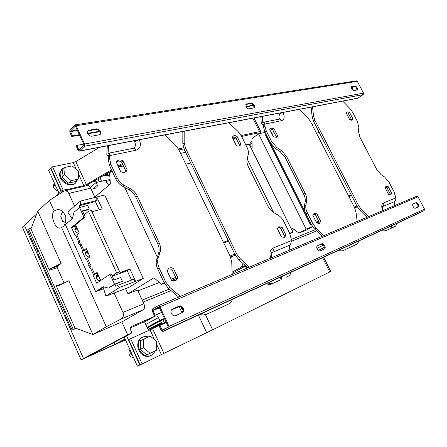 <?xml version="1.0" encoding="UTF-8"?>
<svg xmlns="http://www.w3.org/2000/svg" width="447" height="447" viewBox="0 0 447 447"><rect width="100%" height="100%" fill="white"/><g stroke="black" fill="none" stroke-linecap="round" stroke-linejoin="round"><path stroke-width="0.67" d="M317.197 249.007C318.091 250.549 319.08 251.175 320.153 250.89L324.466 248.957C326.533 248.074 323.818 242.777 321.829 243.799L317.487 245.699C316.616 246.319 316.521 247.426 317.197 249.007M246.051 106.688C246.906 108.163 247.923 108.884 249.091 108.839L254.175 107.861C255.008 105.598 254.052 104.022 251.309 103.14L246.18 104.09L246.051 106.688M87.796 133.586C88.841 135.435 90.255 136.307 92.043 136.201L100.189 134.558C101.514 131.569 100.262 129.658 96.44 128.82L88.221 130.429C87.372 131.178 87.232 132.228 87.796 133.586M171.391 313.509C172.486 315.459 173.872 316.18 175.542 315.671L182.365 312.615C185.566 311.179 182.337 304.53 179.202 306.089L172.324 309.101C170.944 310.034 170.631 311.503 171.391 313.509M413.129 206.57C413.883 207.849 414.637 208.397 415.397 208.218L418.37 206.883C419.029 204.804 418.275 203.385 416.107 202.625L413.112 203.933C412.52 204.385 412.525 205.262 413.129 206.57M351.443 88.769L353.778 90.607L357.27 89.948C357.784 88.137 356.991 86.813 354.901 85.964L351.392 86.595L351.443 88.769M87.886 252.047L87.634 252.315L89.495 255.595M77.219 228.534L76.979 228.814L78.828 232.082M98.647 275.777L98.39 276.045L100.262 279.336M89.73 256.114L89.724 256.757M100.357 279.543L100.29 280.56M74.576 206.151L68.793 193.434C67.771 191.428 66.229 190.612 64.15 190.992L49.399 200.418L54.182 211.023L56.227 210.001C59.987 208.688 63.167 210.867 65.765 216.527C66.072 222.455 64.798 226.048 61.943 227.299L61.602 227.495L106.319 326.751L92.864 334.501L68.821 280.744L57.641 286.108L56.205 285.756L64.077 283.024L57.216 267.641L49.299 270.223L50.137 268.776L61.116 263.501L57.261 266.462L57.216 267.641M109.833 176.23L104.168 175.246M109.8 175.794L104.956 174.783M96.373 181.923L93.518 181.482M75.493 183.097L74.783 183.734C69.665 188.181 58.652 180.839 59.602 173.492L61.753 169.095M77.622 179.655L75.398 183.175C70.274 187.623 59.255 180.27 60.2 172.911L62.491 168.402L66.648 167.027M57.892 190.735C55.009 190.137 53.472 188.444 53.277 185.65L54.137 183.773M130.01 349.884C128.334 352.135 128.574 354.426 130.731 356.751L133.547 357.689M142.425 337.273L141.816 337.591C136.396 339.999 136.363 349.962 141.872 354.27C144.711 356.494 147.544 356.997 150.376 355.778L151.114 355.426C152.868 354.549 154.114 353.091 154.846 351.063M148.22 336.949C146.203 336.267 144.308 336.351 142.537 337.217C137.117 339.625 137.089 349.599 142.604 353.912C145.443 356.142 148.281 356.645 151.114 355.426M247.191 267.245L246.303 267.725L245.487 266.032M232.133 273.329L245.705 265.915M152.969 310.62L155.092 315.213L154.355 315.616L152.243 311.028L152.449 308.989L158.333 305.692L159.925 306.748L169.039 326.422L168.81 328.472L162.82 331.529L161.199 330.45L159.071 325.841L159.814 325.45L162.267 330.288L168.228 327.226L168.279 326.813L159.182 307.162L158.864 306.949L153.014 310.212L152.969 310.62L159.495 307.838M161.596 312.386L155.092 315.213M166.29 322.522L159.814 325.45M83.74 144.141L76.772 145.409L78.75 149.706L79.041 149.846L83.941 145.068L83.963 144.627L75.509 126.361L75.225 126.227L70.425 131.178L72.38 135.888L71.777 136.503L69.81 132.234L69.9 130.038L74.99 124.897L76.124 125.724L84.589 144.012L84.477 146.225L79.303 151.153L78.141 150.304L76.163 146.013L76.772 145.409M253.287 105.207L245.939 106.453M352.04 86.785L352.845 88.322L351.348 88.579M99.541 131.284L87.673 133.295M79.37 134.703L72.38 135.888M385.174 187.869L388.616 194.484L390.834 194.914L391.678 193.277L388.253 186.695L386.007 186.259L385.174 187.869M346.313 113.119L349.649 119.539L352.202 120.075L352.901 118.801L349.576 112.42L346.995 111.873L346.313 113.119M361.629 209.811L360.159 210.598L357.187 206.508L358.65 205.709L361.629 209.811L368.568 216.633M342.726 101.095L349.895 108.498L352.633 112.303L357.393 121.439L358.84 127.423L358.433 131.055L359.896 137.128L376.648 169.329L381.101 174.609L384.722 177.096L389.141 182.331L394.042 191.735L395.841 197.898C395.981 199.563 395.455 200.837 394.276 201.726L382.621 206.57M357.187 206.508L313.559 121.344L312.168 116.958L313.52 116.002L312.542 106.833M313.52 116.002L314.911 120.399L313.559 121.344M358.65 205.709L314.911 120.399M277.648 135.882L273.972 128.574L270.603 128.077L269.714 129.485L273.408 136.843L276.738 137.33L277.648 135.882L276.268 136.86L272.603 129.569L269.949 128.803M320.695 221.388L316.884 213.822L314.017 213.437L312.855 215.353L316.688 222.975L319.51 223.349L320.695 221.388L319.203 222.215L315.403 214.661L313.336 214.052M307.335 212.761L305.854 213.61C304.558 210.945 304.077 208.475 304.407 206.201L305.877 205.335C305.547 207.615 306.039 210.09 307.335 212.761L312.866 223.791L316.13 228.233L323.863 235.569M299.546 109.303L307.469 117.254L310.442 121.36L354.449 207.369L355.98 212.096L357.203 221.444M264.853 126.048L266.25 130.842L264.875 131.848L263.484 127.06L264.853 126.048L264.725 124.098C264.596 122.774 264.06 122.187 263.115 122.338L262.629 122.573L262.238 116.388M266.25 130.842L271.597 141.509L276.883 147.583L281.398 150.522L286.628 156.539L285.22 157.489L279.995 151.483L281.398 150.522M304.407 206.201L305.161 201.586C305.485 199.345 305.01 196.915 303.731 194.305L305.189 193.428L286.628 156.539M305.189 193.428C306.469 196.043 306.949 198.474 306.631 200.72L305.161 201.586M305.877 205.335L306.631 200.72M279.073 119.142C280.263 118.153 280.325 116.499 279.263 114.175L278.794 113.242M394.193 226.858L390.969 228.322L392.053 227.774L391.645 227.953L390.739 226.21M382.649 229.948L386.443 230.378L384.951 231.116L394.086 226.908M395.556 226.182L397.405 223.131M394.885 205.486L394.276 201.726M386.443 230.378L391.645 227.953M260.847 116.656L261.216 122.634C261.344 123.959 261.875 124.54 262.825 124.389L263.3 124.16L263.484 127.06M339.558 249.862L343.922 250.214L357.136 244.051L359.315 240.732M360.159 210.598L366.987 217.303M384.951 231.116L381.107 230.663M312.168 116.958L311.134 107.101M389.996 195.054L390.242 194.043L386.828 187.477L385.409 186.896M386.828 187.477L388.253 186.695M390.242 194.043L391.678 193.277M351.426 120.265L351.56 119.69L348.241 113.32L346.436 112.583M348.241 113.32L349.576 112.42M351.56 119.69L352.901 118.801M318.694 223.578L319.203 222.215M315.403 214.661L316.884 213.822M305.854 213.61L311.369 224.617L312.866 223.791M316.13 228.233L314.627 229.054L311.369 224.617M314.627 229.054L322.231 236.262M343.922 250.214L342.391 250.968L337.966 250.594M342.391 250.968L357.075 244.079M264.875 131.848L270.212 142.492L271.597 141.509M276.883 147.583L275.486 148.549L270.212 142.492M275.486 148.549L279.995 151.483M303.731 194.305L285.22 157.489M272.603 129.569L273.972 128.574M276.011 137.598L276.268 136.86M319.27 132.496L316.476 133.161M348.632 195.998L351.297 195.015M348.945 196.613L351.61 195.624M314.805 123.78L311.995 124.4M274.195 132.737L271.631 133.301M266.205 134.497L311.101 224.076M316.225 222.053L318.644 221.103M354.287 207.05L356.929 206.011M265.999 134.547L265.457 134.938L310.313 224.478L310.905 224.148M251.337 148.521L252.147 147.935L251.963 138.637L258.534 133.809L306.145 229.099L298.97 233.055L291.863 227.858L290.991 228.35M292.83 228.568L291.478 229.333M312.565 226.635L306.089 230.199L298.97 233.055M312.509 226.556L306.145 229.099M311.14 224.154L310.313 224.478M316.666 222.936L319.085 221.98M354.7 207.877L357.354 206.827M265.144 132.379L258.534 133.809M246.303 267.725L247.275 267.317M291.165 239.486L315.28 229.674M292.031 230.44L294.215 229.585M356.589 216.756L356.851 218.739M291.271 241.313L316.605 230.931M324.421 247.459L318.437 250.527M324.405 247.314L318.314 250.432M250.303 146.443L252.108 146.018M352.845 88.322L351.51 88.886M75.118 124.881L356.337 80.851L357.321 81.348L363.523 93.149L363.215 94.635L357.807 98.228M99.826 131.725L87.88 133.759M79.588 135.173L71.777 136.503M253.516 105.565L246.124 106.822M245.844 104.469L250.65 103.659C253.002 104.207 254.064 105.654 253.846 108.006M87.768 130.932L95.814 129.434C99.161 129.943 100.558 131.692 99.999 134.681M351.124 86.936L354.264 86.416C355.991 86.914 356.862 88.132 356.89 90.059M158.417 305.664L416.671 196.255L418.006 196.797L424.51 209.174L424.142 210.587L418.532 213.37M317.247 245.867L321.08 244.191C323.796 244.755 324.745 246.426 323.93 249.197M171.972 309.324L178.442 306.497C181.365 305.022 184.656 310.989 181.923 312.816M412.944 204.061L415.403 202.983C417.409 203.569 418.213 204.95 417.816 207.134M161.63 312.453L154.355 315.616M142.112 363.942L140.157 364.864L128.719 339.653L130.619 338.647L142.112 363.942L212.61 329.802L330.752 271.452L323.628 257.221M166.049 322.002L150.036 329.88L130.619 338.647M143.576 339.089L143.487 347.794L150.097 353.359L156.673 350.18L156.685 341.564L150.192 336.043L140.414 340.715L140.308 349.375L143.487 347.794M140.308 349.375L146.89 354.907L150.097 353.359M130.809 351.644L130.759 354.141L131.725 353.661M130.759 354.141L132.658 355.723M55.959 186.46L54.059 184.79L54.227 182.65M54.059 184.79L54.852 184.03M63.183 190.204L52.562 166.815L50.992 168.379L61.345 191.187M85.399 185.997L111.934 170.698M118.461 166.876L122.729 164.373M178.945 149.963L183.985 148.873M232.764 138.38L235.848 137.715M241.654 136.469L257.673 133.022L258.126 133.323L256.623 135.218M252.007 141.012L249.303 144.42M249.923 145.672L252.047 143.023M259.623 133.575L260.841 131.736L259.562 131.625L241.184 135.553M234.681 136.938L232.323 137.447M183.572 147.856L178.437 148.952M99.625 147.292L75.806 161.607L73.28 162.619L52.562 166.815M122.322 163.501L118.053 165.999M111.526 169.826L86.36 184.577L83.829 185.611L66.743 189.612M71.207 180.666L64.586 174.766L65.122 167.346L72.196 165.882L78.7 171.726L78.247 179.085L71.207 180.666L68.553 183.125L75.577 181.532L78.247 179.085M64.586 174.766L61.96 177.263L62.507 169.871L65.122 167.346M61.96 177.263L68.553 183.125M99.536 181.7L98.172 178.755M101.642 181.208L100.011 177.677M110.074 179.465L105.749 180.476M106.185 181.426L110.152 180.493M110.917 171.754L109.644 172.039M106.04 174.146L106.459 174.531L108.638 172.626M106.459 174.531L109.649 173.805M234.798 138.956L234.614 137.983M131.932 332.87L127.674 334.758L83.516 358.528L87.646 356.667L131.932 332.87L130.574 329.88C130.01 328.355 130.289 327.215 131.401 326.466L155.349 316.012C156.612 315.643 157.651 316.174 158.456 317.61L159.78 320.477L147.063 327.254M109.347 184.812L106.894 182.952L105.654 180.27L96.077 182.51L90.361 187.522M93.211 188.807L97.334 185.226L96.921 187.79L91.216 189.288M75.638 235.273L76.867 234.91L79.661 241.078L77.957 241.821L78.432 241.447L75.638 235.273L75.169 235.653L71.481 227.512L83.952 217.197L79.532 207.509L87.634 205.402L89.305 209.051L88.567 209.665L82.639 211.241M79.661 241.078L78.432 241.447M79.834 244.537L81.058 244.163L83.863 250.354L82.639 250.733L79.834 244.537L79.354 244.911L77.957 241.821M86.36 258.964L87.578 258.562L90.4 264.786L88.696 265.546L89.182 265.194L86.36 258.964L85.874 259.321L82.159 251.102L82.639 250.733M90.4 264.786L89.182 265.194M90.596 268.317L91.814 267.904L94.641 274.151L93.429 274.575L90.596 268.317L90.104 268.664L88.696 265.546M228.92 122.724L238.128 131.569L241.497 136.156L247.007 147.264C248.303 149.957 248.711 152.41 248.225 154.628L247.124 159.182C246.627 161.428 247.04 163.926 248.353 166.681L267.803 206.033C269.223 208.805 271.094 210.917 273.435 212.359L278.252 215.23C280.565 216.661 282.42 218.751 283.828 221.505L289.527 233.004L291.081 238.38L291.26 240.659C291.288 242.738 290.673 244.285 289.405 245.291L271.849 252.633M277.431 228.819L281.442 236.938L284.599 237.268L285.963 235.144L281.979 227.093L278.772 226.746L277.431 228.819M283.8 237.525L284.454 235.988L280.476 227.948L278.056 227.355M280.476 227.948L281.979 227.093M279.42 280.347L271.843 283.884C270.206 284.616 268.384 284.549 266.362 283.683M238.838 259.774L235.105 254.762L236.625 253.896L240.363 258.914L238.838 259.774L247.806 267.792M235.105 254.762L184.164 149.264L182.812 143.811L182.851 131.474M239.246 146.029L239.564 145.236L235.731 137.486L232.608 136.743M232.317 137.469L236.178 145.297C237.648 146.191 238.899 146.342 239.933 145.739L240.95 144.213L237.106 136.447C235.625 135.525 234.357 135.374 233.306 135.994L232.317 137.469M239.564 145.236L240.95 144.213M124.031 185.175L122.679 186.293C119.606 184.544 117.282 182.046 115.712 178.806L117.047 177.666C118.628 180.912 120.953 183.421 124.031 185.175L130.39 188.679C133.424 190.411 135.726 192.892 137.29 196.11L159.121 242.676C160.618 245.99 160.937 249.13 160.076 252.108L158.618 253.063C159.484 250.091 159.166 246.951 157.674 243.649L159.121 242.676M137.29 196.11L135.91 197.194L157.674 243.649M175.207 280.889L176.392 278.833L171.905 269.267L168.167 268.831M125.467 172.017L125.909 171.156L121.618 161.998C119.807 160.998 118.164 160.836 116.684 161.512M227.339 304.636L206.553 314.347C204.553 315.247 202.368 315.247 199.999 314.347M168.363 288.337L164.178 282.8L165.669 281.912L169.871 287.46L168.363 288.337L178.666 297.082M164.178 282.8L157.657 268.809C156.137 265.417 155.819 262.21 156.701 259.187L158.618 253.063M135.91 197.194C134.351 193.981 132.055 191.512 129.027 189.779L130.39 188.679M122.679 186.293L129.027 189.779M115.712 178.806L109.459 165.384L108.185 159.3L108.42 155.578L107.984 155.83L108.414 155.746M176.392 278.833L177.895 277.95L173.397 268.362C171.788 267.557 170.318 267.513 168.977 268.217L167.055 270.77L171.581 280.448L175.911 280.593L177.895 277.95M171.905 269.267L173.397 268.362M125.909 171.156L127.25 170.022L122.942 160.836C120.874 159.713 119.07 159.646 117.539 160.629L116.304 162.255L120.634 171.519C122.679 172.609 124.45 172.682 125.959 171.732L127.25 170.022M121.618 161.998L122.942 160.836M164.597 134.944L175.045 144.588L178.778 149.616L230.227 256.422L231.764 262.4L232.172 274.413M223.405 242.252L228.21 240.475M190.813 163.032L185.812 164.222M236.625 253.896L185.527 148.169L184.164 149.264M201.647 313.587C203.988 314.459 206.145 314.448 208.123 313.559L206.553 314.347M227.02 304.798L208.123 313.559M228.59 304.01L228.724 303.949C230.484 303.044 231.708 301.518 232.401 299.378M284.454 235.988L285.963 235.144M267.999 282.929C269.994 283.767 271.798 283.828 273.408 283.102L271.843 283.884M279.442 280.392L273.408 283.102M235.731 137.486L237.106 136.447M156.701 259.187L158.165 258.243L160.076 252.108M182.812 143.811L184.175 142.705L185.527 148.169M117.047 177.666L110.778 164.217L109.459 165.384M108.185 159.3L109.498 158.121L110.778 164.217M108.565 145.593L108.062 153.5L108.509 153.243C109.342 153.12 109.722 153.908 109.655 155.612L109.498 158.121M107.336 145.823L106.844 153.472C106.772 155.165 107.146 155.953 107.984 155.83M169.871 287.46L180.348 296.367M165.669 281.912L159.126 267.887L157.657 268.809M158.165 258.243C157.283 261.272 157.607 264.484 159.126 267.887M184.175 142.705L184.192 131.222M289.773 250.013L289.405 245.291M240.363 258.914L249.482 267.082M133.312 148.287L133.681 148.153C135.53 146.795 135.871 144.711 134.692 141.889L134.145 140.732M287.98 276.375L288.075 276.33C289.55 275.57 290.533 274.223 291.019 272.29M223.768 243.012L228.573 241.229M171.033 279.28L175.732 277.425M230.037 256.025L234.809 254.142M185.617 152.271L180.594 153.382M123.478 165.977L118.55 167.061M124.73 187.422L157.322 257.204M49.399 200.418L37.738 211.23L31.329 228.121L28.697 228.953L27.697 229.859L34.179 245.101L35.408 246.236L37.788 251.6L37.961 253.628L61.116 305.849L62.407 307.089L64.843 312.587L64.994 314.587L69.268 324.231L72.129 330.031L76.18 328.377M127.674 334.758L121.841 321.913L92.864 334.501L75.828 328.249L75.213 328.545L56.205 285.756M121.841 321.913L143.319 309.704L121.081 319.052L106.319 326.751M72.129 330.031L75.213 328.545M121.081 319.052C123.316 317.521 123.936 315.303 122.942 312.408L114.102 292.997M54.182 211.023C49.589 215.186 55.523 230.239 60.842 227.897L61.602 227.495M61.116 263.501L37.738 211.23M63.044 211.722L62.993 212.04M122.942 312.408L143.884 303.764C144.968 306.558 144.778 308.536 143.319 309.704M120.053 272.541L91.372 210.498L120.053 272.541L129.909 269.005L135.586 281.331L143.252 278.431L104.682 194.981L96.748 196.982L96.82 200.424L95.446 201.58L99.212 209.777M143.252 278.431L129.211 287.214L105.911 296.137L119.762 287.309L135.586 281.331L133.2 279.47L117.371 285.398L119.762 287.309M164.166 282.789L161.462 284.398L153.992 277.755L127.926 293.785L125.557 288.611M111.99 170.821L109.582 172.916L110.403 183.913L94.283 197.608M143.884 303.764L137.559 290.019L127.926 293.785M64.524 190.908L87.131 185.594C88.489 185.309 89.685 186.175 90.713 188.187L68.793 193.434M94.831 197.138L90.713 188.187M49.299 270.223L30.726 228.406M73.247 329.35L28.697 228.953M92.166 211.677L102.262 208.956L96.748 196.982L80.393 201.111L80.494 204.614L79.136 205.782L79.879 207.419M72.168 218.834L67.793 212.029L80.393 201.111M76.867 234.91L79.248 233.004L75.537 224.83L72.716 227.165L85.198 216.856L84.254 214.778L88.467 211.275L91.372 210.498M119.505 271.916L116.673 272.933L112.163 275.944L113.996 279.967L120.656 277.531L122.377 281.286L114.51 284.208L109.973 274.257L96.692 283.214L92.937 274.916L93.429 274.575M129.909 269.005L127.25 270.759L112.258 276.157M127.25 270.759L131.541 280.09M114.51 284.208L108.487 288.119L114.929 284.275L115.885 286.359L117.371 285.398M105.911 296.137L103.134 287.119L97.625 290.746L103.57 286.829M103.743 288.466L97.625 290.746M96.82 200.424L80.494 204.614M65.541 222.517L62.602 221.371L60.719 216.175L62.194 212.247L63.29 211.962M62.194 212.247L64.156 212.984M95.446 201.58L79.136 205.782M84.254 214.778L82.466 210.861L89.305 209.051M80.494 244.336L79.186 241.453M87.578 258.562L90.026 256.762L86.282 248.515L83.863 250.354M91.249 268.094L89.908 265.138M100.771 280.459L97.128 272.419L94.641 274.151M109.973 274.257L111.191 273.821L112.163 275.944M116.673 272.933L88.467 211.275M122.377 281.286L114.929 284.275M108.487 288.119L103.19 286.728L95.68 291.679L65.374 224.567L72.336 218.689L74.001 212.236L79.532 207.509M103.827 288.645L95.68 291.679M85.198 216.856L83.952 217.197M97.53 273.307L92.937 274.916M76.158 226.193L71.481 227.512M86.791 249.638L82.159 251.102M96.323 276.313L98.429 276.632M85.5 252.907L87.718 253.164M74.817 229.708L77.135 229.931M78.918 233.267C75.185 232.541 74.146 230.68 75.789 227.685L76.666 227.316M76.985 228.02L74.833 229.333L76.973 229.06M89.981 256.673L89.774 256.74C86.83 257.88 83.84 252.644 86.545 251.097L87.305 250.773M85.55 252.583L87.634 252.326M100.748 280.409L100.541 280.481C97.552 281.744 94.563 276.257 97.407 274.732L98.049 274.452M96.396 276.034L98.524 275.855M159.316 282.487L137.95 290.868M169.251 289.086L142.196 300.093M231.406 256.701L230.993 258.299M232.094 272.162L241.207 267.166L243.263 263.724M235.301 255.159L230.518 257.053M176.252 278.537L171.559 280.398M164.384 283.242L161.462 284.398M247.169 158.981L273.642 212.487M233.217 139.296L236.301 138.631M171.045 290.611L143.101 302.071M97.334 185.226L96.077 182.51M99.206 181.778L97.882 178.923M96.591 182.387L95.608 180.258M113.918 342.547L114.778 344.458L125.071 338.977M164.535 318.733L147.342 327.869M125.339 339.569L114.778 344.458M164.395 318.426L159.78 320.477M147.661 327.701L148.404 329.327L161.3 322.516M181.538 311.833L182.89 311.123M182.644 311.911L181.789 312.364M161.535 323.03L148.404 329.327M148.566 330.54L144.532 321.734L130.334 327.942M160.534 320.862L161.993 324.014M162.926 319.588L164.418 322.812M181.979 312.771L179.102 306.614L171.397 309.983M124.188 337.032L137.391 366.171L140.179 364.853M126.535 335.764L139.816 365.031M36.715 213.923L24.44 225.254L83.516 358.528L81.075 359.841L22.35 227.182L24.44 225.254L83.516 358.528L125.389 339.681M62.731 191.729L62.15 190.444L56.015 196.104M67.061 190.31L66.642 189.394L62.15 190.444M61.055 191.45L50.623 168.452L50.992 168.379M59.054 193.3L48.673 170.391L50.623 168.452M148.08 329.473L161.685 323.349M125.49 339.904L81.075 359.841M161.786 323.572L148.192 329.718M289.874 233.747L292.846 232.088L249.163 144.146L245.839 144.906M289.69 233.334L292.846 232.088M107.308 146.281L107.112 145.867M87.735 252.142L89.394 255.382M77.074 228.635L78.722 231.853M98.502 275.872L100.173 279.135M168.301 327.148L161.943 330.07M79.281 149.611L78.75 149.706M77.409 130.468L70.408 131.619M382.727 210.632C381.23 206.693 381.475 204.134 383.465 202.955L395.841 197.898M282.973 112.448C284.884 116.868 284.437 119.606 281.627 120.662L264.725 124.098M383.465 202.955C384.102 204.469 383.856 205.659 382.721 206.525M263.344 122.294L278.922 119.181C280.034 118.958 280.94 119.45 281.627 120.662M279.263 114.175L282.571 112.527M323.36 245.112L316.951 248.42M358.176 98.089L79.566 150.991M363.215 94.635L84.477 146.225M363.523 93.149L84.589 144.012M357.321 81.348L76.124 125.724M77.225 130.066L70.425 131.178M159.344 307.514L153.014 310.212M162.82 331.529L418.554 213.359L162.842 331.518M424.142 210.587L168.81 328.472M424.51 209.174L169.039 326.422M418.006 196.797L159.925 306.748M322.611 257.69L329.746 271.966M205.508 314.738L212.61 329.802M198.401 315.085L206.67 332.691M152.572 328.674L163.865 353.242M150.036 329.88L154.573 339.77M156.679 344.358L161.322 354.477M258.126 133.323L257.958 132.977M259.562 131.625L252.834 118.176M86.36 184.577L75.806 161.607M83.829 185.611L78.555 174.112M76.588 169.826L73.28 162.619M50.137 268.776L57.261 266.462M131.524 326.405L131.222 326.573M144.593 321.879L155.349 316.012M158.456 317.61L145.772 324.449M179.158 306.731L179.845 306.363M182.231 308.134L180.292 309.162M281.224 279.459L280.168 277.302M138.732 139.861L134.692 141.889M139.33 139.743C141.453 145.264 140.313 148.778 135.899 150.281C135.106 148.762 134.145 148.119 133.016 148.343L108.71 153.198M135.899 150.281L109.655 155.612M272.29 252.399C273.469 251.432 273.676 250.018 272.916 248.158L291.26 240.659M270.798 258.053C269.195 253.136 269.904 249.839 272.916 248.158M76.454 227.378L75.085 228.501M87.098 250.84L85.897 251.739M87.573 251.359L85.511 252.907M97.837 274.525L96.854 275.207M98.256 274.911L96.876 275.866M96.87 275.866L96.34 276.229M75.677 229.093L74.979 229.663M245.263 265.518L241.207 267.166M354.264 86.416L354.901 85.964M351.174 86.83L351.633 86.506M415.403 202.983L416.107 202.625M172.129 309.212L172.458 309.033M178.442 306.497L179.202 306.089M88.551 130.641L89.171 130.027M95.814 129.434L96.44 128.82M250.65 103.659L251.309 103.14M245.967 104.442L246.627 103.916M321.08 244.191L321.829 243.799M56.858 209.839L56.227 210.001M74.783 183.734L75.398 183.175M383.146 210.459C382.453 207.972 382.28 206.67 382.626 206.548L382.531 206.62M392.053 227.769L391.147 226.02M395.601 226.16L394.131 226.886M357.136 244.051L355.616 244.8M262.825 124.389L263.311 124.288M357.918 98.211L79.303 151.153M416.671 196.255L158.355 305.687M260.825 131.703L253.952 117.963M117.025 161.082L117.539 160.629M227.149 304.731L228.724 303.949M282.035 279.096L280.973 276.933M271.631 257.695C271.011 254.309 271.106 252.611 271.91 252.594M286.521 277.106L288.075 276.33M75.789 227.685L75.509 227.914M87.886 130.759L88.221 130.429"/></g></svg>
